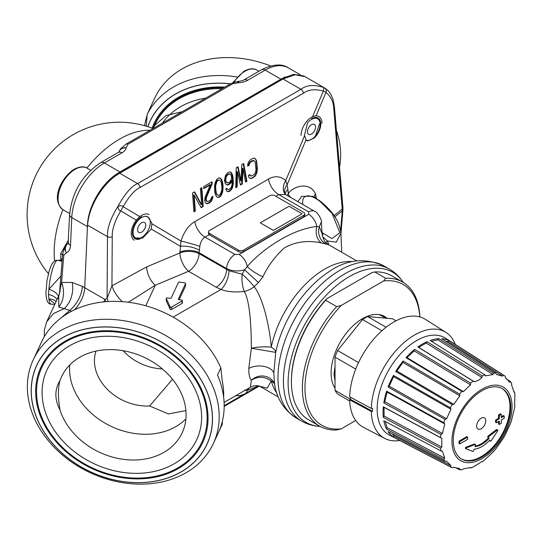 <?xml version="1.0" encoding="UTF-8"?>
<svg xmlns="http://www.w3.org/2000/svg" width="542" height="542" viewBox="0 0 542 542"><rect width="100%" height="100%" fill="white"/><g stroke="black" fill="none" stroke-linecap="round" stroke-linejoin="round"><path stroke-width="0.81" d="M222.044 88.692A87.94 69.356 -155.1 0 0 154.931 124.633A87.94 69.356 -155.1 0 0 154.436 125.717A87.94 69.356 -155.1 0 0 154.389 125.825L153.359 128.346M182.193 111.699L166.015 115.581L154.436 125.717M114.748 175.425L119.918 171.95A22.168 12.798 60 0 1 120.053 172.031L118.813 172.769C102.695 181.624 87.973 206.19 87.506 225.12L84.735 287.741A22.168 12.798 -60 0 1 74.268 309.916A22.168 12.798 120 0 0 84.735 287.741L87.445 226.461M120.053 172.031L282.131 78.482A23.279 13.442 60 0 1 283.012 78.963L294.95 74.755L304.956 76.632L303.669 75.927L293.717 74.349L282.131 78.482L118.813 172.769A23.279 13.442 60 0 1 119.694 173.25L283.012 78.963L300.912 89.295L137.593 183.589C131.428 186.211 124.856 193.84 117.878 206.468C118.291 209.212 119.233 210.689 120.69 210.899L123.081 206.698L139.816 216.624M126.083 144.097A3.692 2.134 60 0 1 126.103 144.084L121.035 148.488L126.239 147.695A14.783 8.537 180 0 1 121.997 152.803L104.376 162.979L119.918 171.95L285.18 76.889M121.997 152.803A7.392 4.268 -120 0 0 118.305 152.438L100.683 162.614A7.392 4.268 -120 0 1 104.376 162.979A46.185 26.666 120 0 0 71.761 217.545L70.528 245.458C70.162 249.516 68.726 251.983 66.205 252.85L63.793 255.289A3.692 2.107 -175.3 0 1 62.723 253.642A3.692 2.107 -175.3 0 1 62.723 253.636M287.064 195.405L288.249 193.934L287.944 189.619L287.111 184.775L285.729 180.554C280.451 176.035 274.706 175.54 268.507 179.09L194.788 221.651C188.596 225.262 183.995 231.719 180.981 241.034L179.897 252.945L146.611 266.908L111.937 285.837L107.079 298.405L104.911 299.394L82.323 286.352L72.201 282.47L61.578 282.423A22.168 17.371 -101.5 0 1 58.8 306.968L58.773 297.063M82.323 286.352A22.168 12.798 -60 0 1 69.789 310.376L58.8 306.968M60.873 318.079L69.789 310.376L71.442 311.332M119.098 151.868A7.392 5.996 -169.3 0 1 126.239 147.695L127.946 144.267L232.809 83.725A3.692 2.134 -120 0 0 230.967 83.543L237.064 81.578L238.751 82.736L232.809 83.725M70.528 245.458A7.392 4.038 -177.5 0 1 68.36 242.437L68.36 242.437A7.392 4.038 -177.5 0 1 68.36 242.416M65.23 247.518C64.071 246.881 64.396 248.656 66.205 252.85A7.392 5.854 -109.9 0 1 68.143 243.561L68.197 243.534M68.197 243.548L68.143 243.561A7.392 5.745 57.3 0 0 67.432 243.941L68.231 243.419M58.373 296.616A13.299 5.027 17.6 0 0 48.916 289.137L60.887 276.095M44.356 336.602L44.349 329.936L46.707 321.758L53.468 313.554L64.098 308.669A22.168 15.955 -79.6 0 0 72.201 282.47M54.966 303.954L48.916 299.021L48.468 294.509L48.916 289.137A22.168 4.688 -81.2 0 1 57.825 260.275A22.168 4.688 -81.2 0 1 57.845 260.275L62.093 261.285M56.111 301.488A13.299 9.397 -23.2 0 0 48.916 299.021A22.168 4.688 98.8 0 0 51.043 304.096L54.647 304.651M60.88 260.282L60.799 253.52L68.475 239.896M62.228 259.672A15.522 9.438 -0.7 0 0 60.799 258.683M62.628 254.74A15.522 8.469 0.7 0 0 60.799 253.52M51.043 304.096C47.879 304.38 46.185 300.512 45.955 292.484L46.951 280.844L49.342 270.201L51.741 264.239L54.031 261.359L55.657 260.458L57.967 260.296A14.783 13.442 98.4 0 0 62.188 260.18M63.793 255.289L61.578 282.423C59.241 293.568 58.773 296.372 60.182 290.844M162.431 123.109A82.587 65.135 24.9 0 1 205.628 98.17M105.907 301.698A14.783 11.748 -116.9 0 0 104.911 299.394L103.793 301.887M87.364 228.304L87.641 225.215C88.509 206.516 103.549 182.139 119.694 173.25L137.593 183.589A3.692 2.134 -120 0 1 140.148 187.464C134.85 189.781 129.159 196.197 123.081 206.698C122.207 205.459 120.473 205.384 117.878 206.468C110.473 218.534 107.004 228.595 107.472 236.658A3.692 1.924 0.4 0 0 112.248 236.874C111.848 229.964 114.66 221.305 120.69 210.899L135.757 219.835M145.615 216.292L148.108 217.051L151.902 223.365L151.32 229.063L142.614 238.107L135.615 237.992M312.544 116.767L323.344 91.076C315.153 88.8 308.527 89.498 303.473 93.17A3.692 2.134 -120 0 0 300.912 89.295C306.758 84.952 314.394 84.376 323.825 87.56L323.344 91.076L325.952 92.391C330.925 96.449 333.54 101.971 333.784 108.969L342.246 209.097L334.041 215.614M319.441 123.989L314.8 137.77L307.375 141.055L306.047 139.734L304.489 135.27L307.544 122.824A12.195 7.039 -60 0 1 320.139 124.389A12.195 7.039 -60 0 1 315.471 135.934A12.195 7.039 -60 0 1 306.521 140.371M247.728 166.177L249.117 165.371L249.259 164.036L250.797 161.895L253.846 160.554L255.16 161.882L255.973 169.355L255.485 172.559L253.954 174.7L251.861 175.906L250.14 175.649L249.815 174.578L248.426 175.384L248.805 177.254L249.862 178.318L252.044 178.311L255.262 176.028L256.942 172.552L257.362 168.548L256.529 160.683L254.889 158.284L253.9 158.02L250.614 159.497L248.615 161.902L247.802 164.043L247.728 166.177M241.779 164.599L241.075 180.879L238.067 166.74L236.204 167.817L235.777 187.701L237.166 186.895L237.471 171.679L240.424 185.018L242.281 183.941L243.046 168.46L245.533 182.065L246.928 181.258L243.643 163.521L241.779 164.599M225.282 183.731L227.328 185.059L228.521 184.788L230.811 183.047L232.084 180.642L231.956 185.31L230.946 187.986L228.88 189.592L227.396 189.192L226.841 188.264L225.682 188.934L226.82 191.197L228.074 191.726L230.194 190.919L232.396 187.979L233.29 183.704L233.094 177.966L232.647 175.303L231.217 172.37L229.964 171.841L227.606 172.783L225.404 175.723L224.517 179.998L225.282 183.731M223.114 187.071L222.837 183.474L221.542 179.206L219.503 177.878L218.08 178.284L216.712 179.483L215.038 182.959L214.551 186.163L214.747 191.902L215.452 194.835L216.827 196.97L218.08 197.498L219.503 197.092L220.872 195.886L222.545 192.41L223.114 187.071L222.599 186.902L221.942 181.435L221.034 179.029L219.442 177.891M212.186 183.772L212.037 181.766L203.67 186.597L203.819 188.602L210.33 184.842L205.188 197.003L204.7 200.208L205.12 202.478L207.159 203.806L209.51 202.864L211.109 201.522L212.789 198.047L212.898 196.312L211.732 196.983L210.723 199.652L208.663 201.265L207.471 201.536L206.156 200.201L206.441 197.532L212.186 183.772L211.678 183.596L211.556 182.044M200.418 188.48L201.665 204.89L194.605 191.834L192.512 193.04L193.941 211.854L195.337 211.048L194.124 195.039L201.15 207.694L203.236 206.482L201.814 187.674L200.418 188.48M226.122 181.99L225.709 179.727L226.224 176.922L227.525 174.917L229.151 173.975L230.641 174.375L231.197 175.303L231.61 177.573L231.061 179.978L229.761 181.983L228.135 182.918L225.614 181.821L225.289 180.757L225.337 178.216L226.346 175.547L228.643 173.806L229.883 173.975M221.922 187.342L221.868 189.876L220.486 194.022L219.354 195.093L218.162 195.364L217.403 194.964L216.292 193.101L215.662 188.033L215.716 185.493L217.098 181.353L218.23 180.283L219.422 180.012L220.181 180.411L221.292 182.275L221.922 187.342M151.97 223.832L180.981 241.034A14.783 0.732 -164.1 0 1 199.829 246.319L199.022 253.602A14.783 8.537 -60 0 1 188.575 271.278L155.29 285.241L128.352 302.253M194.788 221.651A14.783 8.537 -120 0 0 205.018 237.159C202.268 238.771 200.533 241.82 199.829 246.319M304.577 135.73L285.729 180.554A14.783 10.244 -45.5 0 0 285.593 194.537L278.737 194.598L275.844 196.265M287.944 189.619A14.783 8.408 -4.1 0 0 285.18 193.995M297.951 201.692L298.093 201.319A7.392 3.313 37.4 0 1 297.07 201.184M290.851 197.593A7.392 3.313 37.4 0 1 288.249 193.934C290.939 187.525 308.926 180.229 315.308 193.514L316.345 198.311M298.093 201.319L301.684 196.353L312.754 196.292L320.363 201.251A3.692 1.47 129.6 0 1 320.369 201.251A3.692 1.47 129.6 0 1 320.627 201.97M314.082 196.97L315.308 193.514M315.214 197.613A7.392 4.864 169 0 1 316.081 196.414M333.784 108.969A3.692 2.148 175.2 0 0 334.482 107.567L333.465 101.266C332.029 95.216 329.069 90.778 324.597 87.967L323.825 87.56C326.094 88.915 326.806 90.521 325.952 92.391L316.169 115.663M304.956 76.632L324.678 88.021M87.506 225.12A23.279 13.401 5.2 0 0 87.641 225.215L107.472 236.658L107.079 298.405A14.783 11.728 -112 0 1 108.231 301.535M112.248 236.874L111.937 285.837A14.783 4.98 -124.3 0 0 122.289 301.65M146.611 266.908A14.783 7.093 -112.8 0 0 155.29 285.241L145.757 305.783M179.185 299.699L185.547 285.98A0.921 0.535 0 0 0 185.581 285.844A0.921 0.535 0 0 0 185.547 285.702M166.299 300.668A0.921 0.535 0 0 0 166.265 300.81A0.921 0.535 0 0 0 166.299 300.945L170.12 309.191A0.921 0.535 0 0 0 171.672 309.428L182.119 303.391A0.921 0.535 0 0 0 182.39 303.019L182.39 300.6A0.921 0.535 0 0 0 181.706 300.085L179.029 299.672A0.921 0.535 180 0 1 178.345 299.157A0.921 0.535 180 0 1 178.379 299.021L185.547 283.568A0.921 0.535 0 0 0 185.581 283.425A0.921 0.535 0 0 0 184.897 282.91L179.544 282.084A0.921 0.535 0 0 0 178.413 282.463L171.238 297.917A0.921 0.535 180 0 1 170.107 298.29L167.431 297.876A0.921 0.535 0 0 0 166.265 298.391A0.921 0.535 0 0 0 166.299 298.534L170.12 306.772A0.921 0.535 0 0 0 171.672 307.016L182.119 300.979A0.921 0.535 0 0 0 182.39 300.6M179.89 251.996A14.783 7.818 179.4 0 1 199.009 252.653L226.61 268.588L226.61 269.523A14.783 8.537 -60 0 1 216.163 287.206L188.575 271.278A14.783 7.093 -112.8 0 1 179.897 252.945A14.783 7.818 179.4 0 1 199.022 253.602L229.036 270.743A14.783 6.551 -69.5 0 1 221.028 289.469L173.128 317.124M302.87 204.53A25.488 10.406 -129.2 0 1 320.661 201.997L332.131 213.501L339.875 232.748L331.894 238.582L321.982 232.491M340.925 233.311L336.236 242.132L327.483 241.007L322.578 236.712M328.858 244.821L327.483 241.007A7.392 4.824 -30.8 0 0 325.844 242.464M356.778 260.939L328.601 244.672L321.474 242.952C307.551 239.998 295.099 241.705 284.116 248.067C274.631 256.949 267.579 266.508 262.951 276.738L258.473 282.585L254.164 286.677A14.783 8.096 -30.8 0 1 244.286 291.481M251.346 348.215A14.783 2.873 -3.2 0 1 271.271 347.185C269.76 328.066 263.29 298.127 254.164 286.677A14.783 1.822 -133.7 0 0 242.152 274.177L229.036 270.743M259.618 386.175L267.206 388.147L271.271 380.979C264.55 376.331 257.911 376.08 251.346 380.227C249.557 378.214 248.703 374.298 248.792 368.472L251.346 348.221C251.312 330.064 250.329 301.711 244.286 291.474C234.822 292.47 227.071 291.799 221.028 289.469L216.163 287.206M341.724 252.247L340.945 233.69C340.24 227.322 338.215 221.712 334.875 216.888C332.971 213.352 328.926 208.799 322.754 203.223A3.692 1.47 129.6 0 1 323.012 203.941M340.6 230.628L342.246 210.987A22.168 14.648 -128.5 0 0 342.246 209.097L342.923 207.444L342.923 210.127L342.246 210.987L334.854 216.861M224.09 402.421L250.377 387.245L251.346 380.227M209.246 234.713L205.018 237.159L234.964 254.442A11.822 6.829 120 0 0 226.61 268.588C232.098 271.224 238.094 271.63 244.605 269.808L242.152 274.177A14.783 5.135 -95.7 0 0 244.286 291.474M328.601 244.672C327.463 242.891 324.373 244.638 322.05 233.609L319.285 226.692L316.813 226.427C289.516 229.72 260.567 250.878 247.274 266.569L244.605 269.808L258.473 282.585M234.964 254.442L239.144 254.442A11.822 6.829 60 0 1 247.274 266.569A14.783 3.787 -148.2 0 0 262.951 276.738M352.727 261.623A78.522 45.332 -60 0 0 271.271 347.185A14.783 5.982 -168.2 0 1 275.709 352.395L251.346 348.221M274.638 384.183A14.783 10.481 -15.3 0 0 271.271 380.979A78.522 45.332 -60 0 0 276.827 393.086M251.373 380.213A14.783 13.774 151.4 0 1 274.171 382.909A14.783 14.783 0 0 1 274.205 382.97M244.605 390.104L247.274 390.491A14.783 12.717 93.6 0 1 249.598 387.693M258.744 385.904L245.052 393.81A11.822 6.829 -120 0 0 247.274 390.491L258.378 385.823M201.617 417.15A82.587 65.135 24.9 0 1 121.848 472.238A82.587 65.135 24.9 0 1 42.08 392.469A82.587 65.135 -155.1 0 1 121.848 337.375A82.587 65.135 -155.1 0 1 201.617 417.15M60.033 410.023C54.491 399.312 54.491 389.461 60.033 380.464C57.872 387.564 57.872 397.415 60.033 410.023A66.51 52.459 -155.1 0 0 121.848 459.115A66.51 52.459 -155.1 0 0 182.18 432.807A66.51 52.459 -155.1 0 0 121.848 350.505A66.51 52.459 -155.1 0 0 61.517 376.805A66.51 52.459 -155.1 0 0 60.033 380.464M185.906 418.885A66.51 52.459 -155.1 0 1 133.806 433.356A66.51 52.459 24.9 0 1 69.749 364.976M185.906 410.592L168.413 413.939L149.585 405.992L172.505 379.244M96.036 351.087A46.185 36.429 24.9 0 0 139.064 405.43A46.185 36.429 -155.1 0 0 149.585 405.992M123.102 350.708A46.185 36.429 24.9 0 0 156.279 368.336A46.185 36.429 -155.1 0 0 162.363 368.926M320.105 426.425A86.679 50.047 -60 0 1 288.114 382.733A86.679 50.047 -60 0 1 334.285 287.484A86.679 50.047 -60 0 1 403.241 282.436M273.825 373.113L275.709 352.395A83.136 48.001 -60 0 1 329.014 271.738C346.541 259.388 364.834 257.45 383.885 265.926A87.757 50.67 -60 0 0 316.264 289.435A87.757 50.67 -60 0 0 277.958 377.747A87.757 50.67 120 0 0 296.128 417.923C283.622 409.711 276.4 398.113 274.462 383.126L273.825 373.113A14.783 8.537 -0 0 0 263.758 366.385A14.783 8.537 -0 0 0 248.792 368.472M239.144 254.442L308.676 214.3A11.822 6.829 60 0 1 316.813 226.427A14.783 10.603 -79 0 0 321.474 242.952M325.654 243.798A14.783 13.252 -77.5 0 1 319.279 226.692L321.345 221.969C322.395 220.641 317.111 211.238 314.59 211.299L285.797 194.673M247.741 165.703L248.609 165.202L248.751 163.867L250.282 161.726L252.376 160.52L253.846 160.554M249.117 165.371L248.609 165.202M255.939 159.348L254.422 158.162M256.529 160.683L255.424 159.172M256.908 162.546L256.4 162.376L256.014 160.507M257.362 168.548L256.854 168.379L256.4 162.376M257.287 170.683L256.772 170.513L256.854 168.379M256.942 172.552L256.427 172.383L256.772 170.513M256.136 174.693L255.621 174.524L256.427 172.383M255.262 176.028L254.754 175.859L255.621 174.524M254.13 177.098L253.622 176.929L254.754 175.859M252.044 178.311L251.529 178.135L253.622 176.929M250.851 178.582L250.336 178.406L251.529 178.135M249.808 178.264L250.336 178.406M250.14 175.649L249.428 174.802M250.899 176.042L249.632 175.472M252.89 160.689L252.376 160.52M250.797 161.895L250.282 161.726M249.896 162.837L249.388 162.661M249.259 164.036L248.751 163.867M245.458 181.645L246.42 181.089L243.209 163.772M240.33 184.605L241.773 183.772L242.531 168.291L243.046 168.46M235.784 187.227L236.658 186.726L236.956 171.509L237.471 171.679M241.075 180.879L240.567 180.71L237.64 166.983M227.633 191.543L229.686 190.75L230.817 189.68L231.888 187.803L232.775 183.535L232.139 175.127L230.702 172.193L229.889 171.855M228.155 189.592L226.536 188.44M226.881 184.869L229.171 183.948L231.57 180.466L232.084 180.642M227.403 182.925L225.614 181.821M217.633 197.308L218.995 196.922L220.357 195.716L221.427 193.846L222.376 190.371L222.599 186.902M218.162 195.364L216.895 194.795L215.784 192.925L215.201 185.323L216.59 181.184L217.721 180.113L219.422 180.012M207.471 201.536L206.204 200.967L205.648 200.032L205.926 197.363L211.678 183.596M206.123 203.494L208.074 203.23L210.601 201.353L212.274 197.877L212.356 196.624M203.785 188.155L209.815 184.673L210.33 184.842M200.953 207.335L202.728 206.312L201.333 187.952M193.907 211.407L194.829 210.872L193.609 194.863L194.124 195.039M201.665 204.89L201.15 204.713L194.287 192.017M246.928 181.258L246.42 181.089M242.281 183.941L241.773 183.772M237.166 186.895L236.658 186.726M231.217 172.37L230.702 172.193M232.03 173.569L231.522 173.393M232.647 175.303L232.139 175.127M233.094 177.966L232.586 177.796M233.304 180.771L232.796 180.594M233.29 183.704L232.775 183.535M232.972 185.974L232.464 185.804M232.396 187.979L231.888 187.803M231.326 189.849L230.817 189.68M230.194 190.919L229.686 190.75M229.266 191.455L228.758 191.285M227.396 189.192L226.888 189.023M230.811 183.047L230.303 182.871M229.679 184.117L229.171 183.948M228.521 184.788L228.006 184.619M225.797 180.926L225.289 180.757M226.651 182.525L226.136 182.356M229.151 173.975L228.643 173.806M227.525 174.917L227.017 174.741M226.861 175.716L226.346 175.547M226.224 176.922L225.709 176.746M225.851 178.393L225.337 178.216M225.709 179.727L225.194 179.551M222.837 183.474L222.328 183.298M223.033 189.205L222.518 189.036M222.891 190.54L222.376 190.371M222.545 192.41L222.037 192.241M221.942 194.016L221.427 193.846M220.872 195.886L220.357 195.716M219.503 197.092L218.995 196.922M220.757 178.406L220.242 178.237M221.542 179.206L221.034 179.029M222.132 180.54L221.617 180.364M222.457 181.604L221.942 181.435M218.23 180.283L217.721 180.113M217.098 181.353L216.59 181.184M216.461 182.559L215.953 182.383M215.716 185.493L215.201 185.323M215.662 188.033L215.154 187.857M215.879 190.831L215.364 190.662M216.292 193.101L215.784 192.925M217.403 194.964L216.895 194.795M206.441 197.532L205.926 197.363M206.095 199.402L205.587 199.232M206.156 200.201L205.648 200.032M206.712 201.136L206.204 200.967M212.789 198.047L212.274 197.877M211.976 200.188L211.468 200.012M211.109 201.522L210.601 201.353M209.51 202.864L209.002 202.688M208.582 203.399L208.074 203.23M207.159 203.806L206.644 203.629M203.236 206.482L202.728 206.312M195.337 211.048L194.829 210.872M321.968 123.339A14.783 8.537 120 0 0 318.906 116.571A14.783 8.537 120 0 0 307.517 120.527A14.783 8.537 120 0 0 301.067 135.405M134.294 240.221A14.783 8.537 -60 0 1 131.232 233.453A14.783 8.537 120 0 1 137.688 218.582A14.783 8.537 120 0 1 149.077 214.618M135.52 237.945A12.195 7.039 -60 0 1 133.061 232.396A12.195 7.039 -60 0 1 141.686 217.464A12.195 7.039 -60 0 1 150.31 222.444A12.195 7.039 -60 0 1 144.971 234.727A12.195 7.039 -60 0 1 135.568 237.965M121.848 472.238A82.587 65.135 -155.1 0 0 196.76 439.576A82.587 65.135 -155.1 0 0 121.848 337.375A82.587 65.135 -155.1 0 0 46.937 370.044A82.587 65.135 -155.1 0 0 121.848 472.238M385.558 318.161L374.651 317.192L392.564 318.791L396.039 320.796M350.45 399.258L335.031 390.355L335.031 357.137A47.113 27.202 -60 0 1 337.598 350.525L362.517 319.529A47.113 27.202 -60 0 1 367.645 316.562L386.1 327.219M362.517 319.529L381.914 330.728M337.598 350.525L358.533 362.612M335.031 357.137L355.728 369.082M335.031 390.355A47.113 27.202 120 0 0 337.598 394.007L349.726 401.005M374.651 317.192L367.645 316.562M335.031 366.473L334.001 373.905L335.031 381.019M378.838 314.563A43.414 25.067 -60 0 1 381.561 315.783L385.714 318.181M355.511 328.235L344.604 341.812M383.289 315.803A44.342 25.603 -60 0 1 385.904 318.195M387.137 318.303A44.342 25.603 120 0 0 384.637 316.487A44.342 25.603 120 0 0 362.469 318.682A44.342 25.603 120 0 0 335.031 388.255M355.674 420.511L341.27 428.824A81.293 46.93 120 0 1 304.983 388.079A81.293 46.93 120 0 1 341.27 305.431L383.661 280.952A81.293 46.93 120 0 1 419.793 316.907M341.27 305.431L336.643 306.589A83.136 48.001 120 0 0 319.59 426.134A83.136 48.001 120 0 0 336.643 429.989L341.27 428.824M419.881 316.935A83.136 48.001 120 0 0 402.726 282.131A83.136 48.001 120 0 0 385.674 278.283L383.661 280.952M402.726 282.131L391.758 275.797A83.136 48.001 120 0 0 374.705 271.948L385.674 278.283M325.667 300.254A83.136 48.001 120 0 0 291.4 381.737L291.4 380.836A82.032 47.357 -60 0 1 326.833 298.683L325.667 300.254L336.643 306.589M291.4 381.737A83.136 48.001 120 0 0 308.615 419.799L319.59 426.134M374.705 271.948L371.975 272.619L326.833 298.683M141.686 216.725A13.096 7.561 120 0 0 132.444 232.064A13.096 7.561 120 0 0 140.486 238.717M137.634 229.761A5.725 3.306 120 0 0 138.82 232.382A5.725 3.306 120 0 0 143.237 230.845A5.725 3.306 120 0 0 145.737 225.086A5.725 3.306 120 0 0 144.551 222.464A5.725 3.306 120 0 0 140.134 223.995A5.725 3.306 120 0 0 137.634 229.761M311.514 118.671A13.096 7.561 -60 0 1 320.512 121.632A13.096 7.561 -60 0 1 315.79 136.394M307.47 131.706A5.725 3.306 120 0 0 308.655 134.328A5.725 3.306 120 0 0 313.066 132.797A5.725 3.306 120 0 0 315.566 127.031A5.725 3.306 120 0 0 314.38 124.409A5.725 3.306 120 0 0 309.97 125.94A5.725 3.306 120 0 0 307.47 131.706M208.535 231.949L208.535 233.453A3.692 2.134 0 0 0 209.618 234.964L238.358 251.556A3.692 2.134 0 0 0 243.582 251.556L303.676 216.861A3.692 2.134 0 0 0 304.76 215.35L304.76 213.846A3.692 2.134 0 0 0 303.676 212.335L274.936 195.743A3.692 2.134 0 0 0 269.713 195.743L209.618 230.438A3.692 2.134 0 0 0 208.535 231.949A3.692 2.134 0 0 0 209.618 233.453L238.358 250.052A3.692 2.134 0 0 0 243.582 250.052L303.676 215.35A3.692 2.134 0 0 0 304.76 213.846M260.309 222.837L273.371 230.438L302.111 213.785L289.049 206.245L260.309 222.837L273.371 230.377L302.111 213.785M371.317 408.458L349.685 396.812A62.262 35.948 -60 0 1 377.95 334.522A62.262 35.948 -60 0 1 425.578 319.455L445.951 332.409A61.232 35.352 120 0 0 414.589 334.99A61.232 35.352 -60 0 0 371.317 408.458L372.544 408.268L372.544 411.29L371.317 411.48L349.685 399.833L350.45 399.386L350.45 397.225M399.833 440.504A61.232 35.352 -60 0 1 384.745 438.431L363.336 427.265A62.262 35.948 -60 0 1 349.685 399.833M455.294 344.441A61.232 35.352 120 0 0 445.951 332.409M384.745 438.431A61.232 35.352 -60 0 1 371.317 411.48M506.228 378.851L510.483 381.554L509.88 382.232L505.469 377.774L505.117 376.121A52.967 30.582 120 0 0 504.853 375.952L445.409 338.154A55.982 32.324 120 0 0 416.737 340.512A55.982 32.324 -60 0 0 379.983 390.47A55.982 32.324 -60 0 0 389.447 435.084L451.906 467.671A52.967 30.582 -60 0 1 450.334 466.743L393.472 437.048L393.6 435.687L392.374 433.844M350.45 399.386L372.544 411.29M481.967 461.594L473.159 466.994A52.967 30.582 -60 0 1 470.585 468.01L469.711 467.55M470.531 467.475L470.585 468.01L470.531 467.475L463.403 468.918L461.892 469.772A52.967 30.582 -60 0 1 459.569 469.745L455.097 467.407M459.291 468.545L453.783 467.292L452.177 467.807A52.967 30.582 -60 0 1 451.906 467.671M443.783 459.311L386.636 429.156A55.697 32.161 120 0 1 383.811 420.741L440.958 450.91L442.435 451.256L444.752 458.146L443.783 459.311A52.967 30.582 -60 0 0 444.968 461.31L388.092 431.615A55.697 32.161 120 0 0 393.472 437.048M440.958 450.91A52.967 30.582 -60 0 1 440.551 448.173L383.309 417.374L384.075 415.985L384.048 407.211M440.958 434.413L383.811 402.869L384.793 401.669L387.11 392.096L386.636 391.195L443.783 422.746L444.752 423.932L442.435 433.505L440.958 434.413A52.967 30.582 -60 0 0 440.551 437.618L383.309 406.812A55.697 32.161 120 0 0 383.309 417.374M386.636 391.195A55.697 32.161 120 0 0 383.811 402.869M444.054 422.868L443.783 422.746A52.967 30.582 -60 0 1 444.968 419.386L388.092 387.056L389.197 386.168L393.6 376.615L393.472 375.41A55.697 32.161 120 0 0 388.092 387.056M393.472 375.41L450.334 407.747A52.967 30.582 -60 0 1 452.177 404.556L395.741 371.48L396.852 370.992L402.916 362.402L403.133 360.999A55.697 32.161 120 0 0 395.741 371.48M403.133 360.999L459.569 394.088A52.967 30.582 -60 0 1 461.892 391.378L405.992 357.673L407.015 357.625L414.142 350.837L414.691 349.387A55.697 32.161 120 0 0 405.992 357.673M414.691 349.387L470.585 383.106A52.967 30.582 -60 0 1 473.159 381.148L417.855 346.975A55.697 32.161 -60 0 1 422.428 344.028A55.697 32.161 -60 0 1 427.001 341.697L482.292 375.87L481.967 377.51L478.532 380.26L474.467 381.839L473.159 381.148M386.636 429.156L387.11 427.706L385.186 421.466M418.566 347.415L426.181 343.052L427.001 341.697M431.486 341.277L437.848 339.82L438.864 338.689A55.697 32.161 120 0 0 430.172 340.451L484.866 374.854A52.967 30.582 120 0 0 482.292 375.87M445.802 341.311L448.01 341.453L449.122 340.661A55.697 32.161 120 0 0 441.723 338.723L495.883 373.126A52.967 30.582 120 0 0 493.559 373.099L493.037 374.522L485.564 375.83M444.968 461.31L446.561 461.201L450.964 465.666L450.334 466.743M458.654 468.254L459.853 468.877L459.569 469.745M482.001 458.6A42.493 24.532 -60 0 1 451.953 441.249A42.493 24.532 -60 0 1 482.001 389.21A42.493 24.532 120 0 1 512.048 406.554A42.493 24.532 120 0 1 482.001 458.6M470.585 383.106L470.531 384.834L463.403 391.629L462.13 391.554M459.569 394.088L459.853 395.768L453.783 404.359L452.177 404.556M450.334 407.747L450.964 409.237L446.561 418.79L444.968 419.386M440.551 437.618L441.811 438.41L441.811 447.069L440.551 448.173M442.15 451.025L441.75 450.89M514.629 405.077L514.9 394.698A52.967 30.582 120 0 0 514.493 391.961L514.006 392.184L511.689 385.287L511.668 383.553A52.967 30.582 120 0 0 510.483 381.554M511.594 420.077L514.493 408.451A52.967 30.582 120 0 0 514.9 405.247L514.629 405.03M482.014 461.567L482.292 461.723A52.967 30.582 120 0 0 484.866 459.765L493.559 451.486A52.967 30.582 120 0 0 495.883 448.783L503.274 438.309A52.967 30.582 120 0 0 505.117 435.118L510.483 423.485A52.967 30.582 120 0 0 511.668 420.118L511.689 419.501M493.037 451.811L493.484 451.445M438.864 338.689L493.559 373.099M449.122 340.661L503.274 375.057L502.651 376.148L496.587 374.556L495.883 373.126M504.853 375.952A52.967 30.582 120 0 0 503.274 375.057M513.66 391.432L514.493 391.961L514.006 392.184M508.735 381.507L509.311 381.914M485.246 375.545L485.903 375.958L484.866 374.854M453.261 440.497A40.643 23.469 -60 0 1 471.005 399.589A40.643 23.469 -60 0 1 502.326 388.702A40.643 23.469 -60 0 1 510.74 407.306A40.643 23.469 -60 0 1 493.003 448.214A40.643 23.469 -60 0 1 461.682 459.101A40.643 23.469 -60 0 1 453.261 440.497M501.926 388.485A40.643 23.469 -60 0 1 509.961 406.859A40.643 23.469 120 0 1 492.475 447.489A40.643 23.469 120 0 1 461.289 458.871M476.648 426.087A6.463 3.733 -60 0 1 481.221 418.173A6.463 3.733 -60 0 1 485.788 420.809A6.463 3.733 120 0 1 481.221 428.729A6.463 3.733 120 0 1 476.648 426.087M497.678 430.002L496.892 429.549A0.738 0.427 120 0 0 496.438 429.643L488.146 436.025A0.738 0.427 120 0 0 487.753 437.103L489.04 438.512A24.939 14.397 -60 0 1 474.961 446.642L475.463 445.104A0.738 0.427 120 0 0 475.077 444.474L466.784 447.672A0.738 0.427 120 0 0 466.364 448.972L472.827 451.384A0.738 0.427 120 0 0 473.627 450.707L474.135 449.169A27.71 16.003 120 0 0 489.873 440.084L490.374 441.039A0.738 0.427 120 0 0 491.181 440.781L497.637 430.917A0.738 0.427 120 0 0 497.217 430.097L488.925 436.479A0.738 0.427 120 0 0 488.538 437.557L489.04 438.512M475.144 446.073A24.939 14.397 120 0 0 488.261 438.058M474.724 444.271A0.738 0.427 120 0 0 474.291 444.027L465.998 447.218A0.738 0.427 120 0 0 465.585 448.519L466.296 448.932M498.525 421.527L498.525 424.013L499.311 424.467L501.269 423.336L501.269 419.942L504.209 418.248L504.209 415.985L503.43 415.531L501.269 416.778M504.209 415.985L501.269 417.679L501.269 414.284L500.49 413.831L498.525 414.962L498.525 418.356L495.591 420.057L495.591 422.32L496.37 422.774L499.311 421.073L499.311 424.467M467.631 437.103L466.845 436.649L459.006 441.174L459.006 443.437L459.792 443.891L467.631 439.366L467.631 437.103L459.792 441.628L459.792 443.891M495.591 420.057L496.37 420.511L496.37 422.774M498.525 418.356L499.311 418.81L496.37 420.511M498.525 414.962L499.311 415.416L499.311 418.81M501.269 414.284L499.311 415.416M459.006 441.174L459.792 441.628M208.047 418.139A89.234 70.379 24.9 0 1 121.848 477.671A89.234 70.379 24.9 0 1 35.657 391.473A89.234 70.379 24.9 0 1 121.848 331.948A89.234 70.379 24.9 0 1 208.047 418.139M31.28 390.796A93.759 73.949 24.9 0 1 121.848 328.249A93.759 73.949 24.9 0 1 212.417 418.817A93.759 73.949 24.9 0 1 121.848 481.364A93.759 73.949 24.9 0 1 31.28 390.796M27.364 386.88A99.308 78.319 24.9 0 1 33.211 359.908A99.308 78.319 24.9 0 1 140.026 324.468A99.308 78.319 24.9 0 1 219.205 416.554A99.308 78.319 24.9 0 1 213.358 443.519A99.308 78.319 24.9 0 1 106.544 478.965A99.308 78.319 24.9 0 1 27.364 386.88M33.211 359.908L38.184 349.197A99.308 78.319 24.9 0 1 39.031 347.442L42.378 340.234A99.308 78.319 24.9 0 1 131.604 302.707A99.308 78.319 24.9 0 1 220.831 367.835L217.484 375.05A99.308 78.319 24.9 0 1 224.178 405.843A99.308 78.319 24.9 0 1 218.331 432.807L213.358 443.519M222.267 381.392L220.831 367.835M222.267 421.649L222.267 424.257L219.124 431.026M36.544 391.609A88.312 69.647 -155.1 0 0 106.964 473.505A88.312 69.647 -155.1 0 0 201.956 441.987A88.312 69.647 -155.1 0 0 207.152 418.004A88.312 69.647 -155.1 0 0 136.74 336.115A88.312 69.647 -155.1 0 0 41.748 367.632A88.312 69.647 -155.1 0 0 36.544 391.609M31.192 390.782A93.854 74.024 -155.1 0 0 106.029 477.814A93.854 74.024 -155.1 0 0 206.983 444.318A93.854 74.024 -155.1 0 0 212.505 418.831A93.854 74.024 -155.1 0 0 137.675 331.799A93.854 74.024 -155.1 0 0 36.714 365.294A93.854 74.024 -155.1 0 0 31.192 390.782M222.227 380.762A93.854 74.024 24.9 0 1 223.697 394.725A93.854 74.024 24.9 0 1 223.65 397.232M224.788 87.106A89.234 70.379 -155.1 0 0 152.112 128.183M339.516 167.16A99.308 78.319 -155.1 0 0 340.661 154.856A99.308 78.319 -155.1 0 0 336.406 130.31M270.607 65.941A99.308 78.319 -155.1 0 0 154.666 98.21L149.694 108.928A99.308 78.319 -155.1 0 0 148.901 110.704M237.01 76.957A99.308 78.319 -155.1 0 0 147.194 114.389L150.54 107.174A99.308 78.319 -155.1 0 0 149.694 108.928M147.092 115.487A99.308 78.319 -155.1 0 0 144.626 125.71M230.404 83.868A93.759 73.949 -155.1 0 0 147.851 126.686M146.225 126.184L147.194 114.389M223.568 87.811A88.312 69.647 -155.1 0 0 154.883 123.861A88.312 69.647 -155.1 0 0 152.973 128.515M230.513 83.807A93.854 74.024 -155.1 0 0 149.856 121.523A93.854 74.024 -155.1 0 0 147.763 126.659M288.31 67.831A46.185 26.666 120 0 0 265.214 70.114A7.392 4.268 -120 0 0 261.522 69.749C273.114 64.112 282.043 63.475 288.31 67.831L300.105 74.633M280.892 79.166A22.168 12.798 60 0 0 280.756 79.091L265.214 70.114L247.592 80.291A7.392 4.268 -120 0 0 243.9 79.925C243.344 80.48 241.475 80.968 238.284 81.395A7.392 7.392 0 0 0 237.071 81.578M100.683 162.614C82.384 174.917 72.018 192.22 69.593 214.524A7.392 4.038 -177.5 0 0 71.761 217.545L87.438 226.597M247.592 80.291A14.783 8.537 180 0 1 238.751 82.736A7.392 0.657 -93.6 0 0 238.284 81.395M54.613 260.953A92.377 53.333 120 0 1 54.159 252.315A92.377 53.333 -60 0 1 62.872 209.646M86.883 168.054A92.377 53.333 -60 0 1 149.992 130.297M230.967 83.543L126.103 144.084A3.692 2.134 60 0 1 127.946 144.267M56.971 299.645A13.299 7.683 0 0 0 48.468 294.509M303.473 93.17L140.148 187.464M199.199 250.099A14.783 5.813 -168.2 0 0 180.466 246.346L151.32 229.063M268.507 179.09A14.783 8.537 -120 0 0 278.737 194.598L308.676 211.881A11.822 6.829 -60 0 1 314.59 211.299M306.047 139.734L287.111 184.775A14.783 10.474 -16.3 0 0 284.868 193.311L285.593 194.537M308.676 214.3L308.676 211.881M322.28 235.452A3.692 1.545 -51.1 0 0 323.012 233.317M224.178 405.68L243.094 394.759M320.268 426.432C313.567 426.134 307.341 424.352 301.603 421.087A87.757 50.67 120 0 1 283.432 380.911A87.757 50.67 -60 0 1 321.738 292.592A87.757 50.67 -60 0 1 389.359 269.083C395.057 272.423 399.711 276.915 403.329 282.572M185.547 285.98L185.547 283.568M182.119 303.391L182.119 300.979M171.672 309.428L171.672 307.016M170.12 309.191L170.12 306.772M166.299 300.945L166.299 298.534M69.647 213.562L63.048 209.754A24.017 13.868 120 0 1 59.369 190.506A24.017 13.868 120 0 1 75.06 169.341A24.017 13.868 -60 0 1 87.066 168.155L90.67 170.235M233.873 82.337A24.017 13.868 120 0 1 244.889 71.293A24.017 13.868 -60 0 1 256.901 70.101L258.907 71.259M303.676 216.861L303.676 215.35M243.582 251.556L243.582 250.052M238.358 251.556L238.358 250.052M209.618 234.964L209.618 233.453M387.11 427.706L444.752 458.146M384.075 415.985L441.811 447.069M384.075 407.327L441.811 438.41M384.793 401.669L442.435 433.505M387.11 392.096L444.752 423.932M389.197 386.168L446.561 418.79M393.6 376.615L450.964 409.237M396.852 370.992L453.783 404.359M402.916 362.402L459.853 395.768M407.015 357.625L463.403 391.629M414.142 350.837L470.531 384.834M418.681 347.381L474.467 381.839M426.181 343.052L481.967 377.51M465.998 447.218L466.784 447.672M474.291 444.027L475.077 444.474M487.753 437.103L488.538 437.557M488.146 436.025L488.925 436.479M496.438 429.643L497.217 430.097M489.589 440.585L490.374 441.039M437.848 339.82L493.037 374.522M448.01 341.453L502.651 376.148M393.6 435.687L450.964 465.666M261.522 69.749L243.9 79.925M118.976 152.356L119.199 151.76L118.305 152.438M69.593 214.524L68.102 243.785L68.604 243.351M59.322 294.57L46.707 321.758M153.034 128.535A92.377 92.377 0 0 0 48.401 273.608M121.035 148.488A7.392 7.392 0 0 0 119.084 151.882M62.201 259.97L58.041 260.302M67.432 243.941A7.392 7.392 0 0 0 64.573 247.376L62.723 253.642L59.491 293.161L58.272 298.486M320.369 201.258L322.754 203.223M278.256 396.94L259.598 386.168M340.945 233.71L342.923 210.127M224.178 406.378L259.34 386.073M250.377 387.245L252.775 386.189C253.778 385.443 258.249 385.552 259.747 386.222L259.733 386.222M235.513 395.823L240.052 395.626L245.052 393.81M301.603 421.087L296.128 417.923M389.359 269.083L383.885 265.926M274.618 383.926L274.171 382.909M321.345 221.949L322.05 233.609M334.482 107.567L342.923 207.444M185.581 285.844L185.581 283.425M166.265 300.81L166.265 298.391M63.048 209.754C50.02 199.32 61.808 177.092 74.132 169.253C79.782 166.455 84.091 166.089 87.066 168.155M232.714 82.716L243.968 71.198C249.611 68.407 253.92 68.041 256.901 70.101M465.544 448.505L466.33 448.959M474.575 444.027L475.361 444.481M489.697 440.7L490.476 441.147"/></g></svg>
